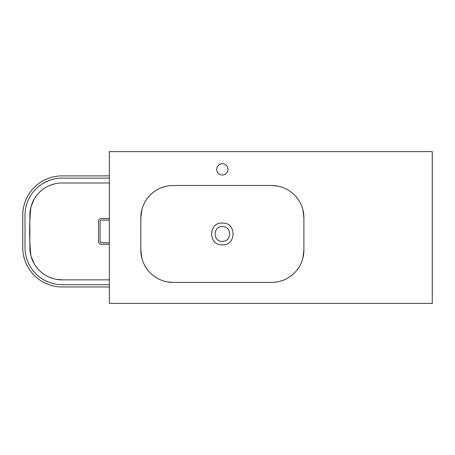 <?xml version="1.0" encoding="UTF-8"?>
<svg xmlns="http://www.w3.org/2000/svg" width="455" height="455" viewBox="0 0 455 455"><rect width="100%" height="100%" fill="white"/><g stroke="black" fill="none" stroke-linecap="round" stroke-linejoin="round"><path stroke-width="0.68" d="M62.142 182.984L109.348 182.984L62.142 182.984A32.288 32.288 0 0 0 29.854 215.278L29.854 247.565A32.288 32.288 0 0 0 62.142 279.853L109.348 279.853L62.142 279.853L56.175 279.302M53.815 184.076L50.067 185.327M46.012 275.537C41.041 272.636 37.1 268.706 34.193 263.735L30.929 255.835C29.188 239.557 29.188 223.286 30.929 207.008L34.193 199.108C37.1 194.137 41.041 190.201 46.012 187.301M109.348 218.502L101.698 218.502C99.742 218.696 98.661 219.771 98.473 221.733L98.473 241.11C98.661 243.067 99.736 244.142 101.698 244.335L109.348 244.335M109.348 175.88L62.142 175.88A39.392 39.392 0 0 0 22.75 215.278L22.75 247.565A39.392 39.392 0 0 0 62.142 286.957L109.348 286.957M98.473 221.733L98.473 241.11A3.23 3.23 0 0 0 101.698 244.335M101.698 218.502A3.23 3.23 0 0 0 99.907 219.048M99.651 219.236A3.23 3.23 0 0 0 99.014 219.936M109.348 178.144L62.142 178.144A37.134 37.134 0 0 0 25.008 215.278L25.008 247.565A37.134 37.134 0 0 0 62.142 284.699L109.348 284.699M109.348 220.118L101.698 220.118A1.615 1.615 0 0 0 100.083 221.733L100.083 241.11A1.615 1.615 0 0 0 101.698 242.72L109.348 242.72M222.347 223.081L222.364 223.081C236.623 222.137 236.628 245.768 222.364 244.835C208.1 245.763 208.094 222.171 222.347 223.081M222.353 226.533L222.364 226.533C231.942 226.072 231.948 241.844 222.364 241.383C212.804 241.85 212.758 226.095 222.353 226.533M279.933 281.304L283.681 280.052M284.705 279.615L285.239 279.376M302.82 209.545L303.894 217.814L303.894 250.102L302.82 258.372M277.573 186.078L271.607 185.521L173.122 185.521A32.288 32.288 0 0 0 140.828 217.814L141.903 209.545M222.364 163.726A5.653 5.653 0 0 0 216.711 169.379A5.653 5.653 0 0 0 222.364 175.027A5.653 5.653 0 0 0 228.012 169.379A5.653 5.653 0 0 0 222.364 163.726M432.25 151.617L109.348 151.617L109.348 303.383L432.25 303.383L432.25 151.617M164.795 186.613L161.042 187.864M160.018 188.302L159.489 188.541M141.903 258.372L140.828 250.102L140.828 217.814L140.828 250.102A32.288 32.288 0 0 0 173.122 282.396L271.607 282.396A32.288 32.288 0 0 0 303.894 250.102L303.894 217.814A32.288 32.288 0 0 0 271.607 185.521M167.15 281.838L173.122 282.396"/></g></svg>
